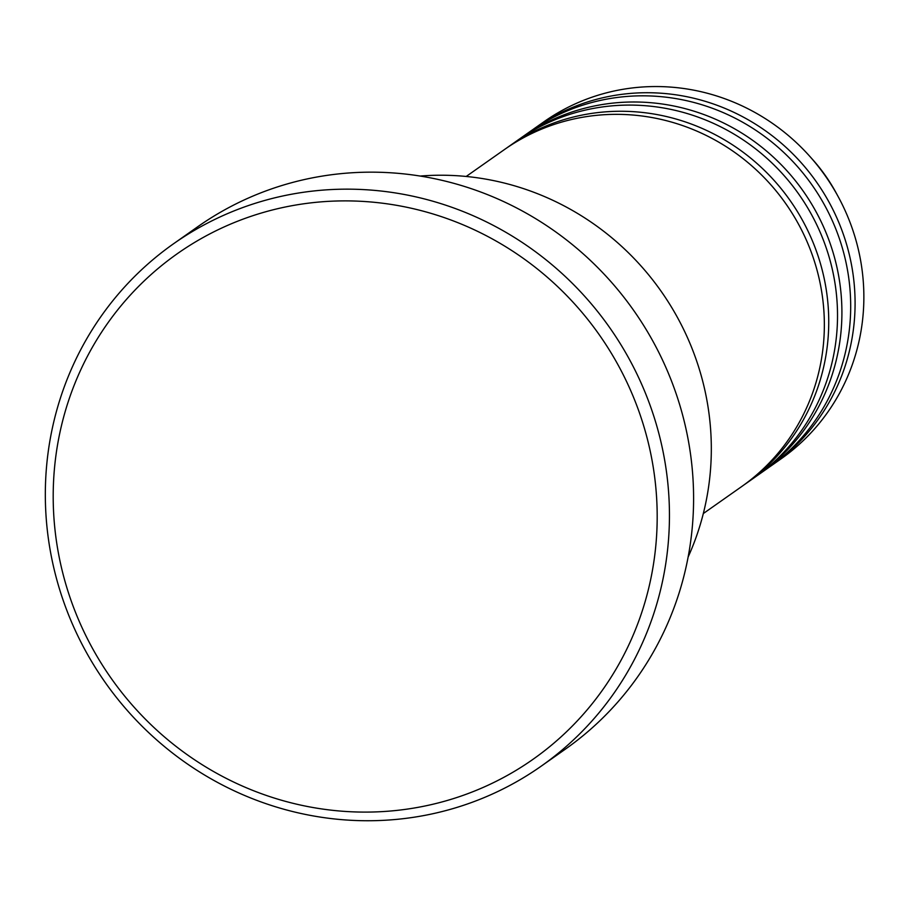 <?xml version="1.0" encoding="UTF-8"?>
<svg xmlns="http://www.w3.org/2000/svg" width="907" height="907" viewBox="0 0 907 907"><rect width="100%" height="100%" fill="white"/><g stroke="black" fill="none" stroke-linecap="round" stroke-linejoin="round"><path stroke-width="1.36" d="M703.322 513.543L741.586 486.628A206.07 198.95 -125.1 0 0 815.631 265.241A206.07 198.95 -125.1 0 0 630.83 114.872A206.07 198.95 -125.1 0 0 504.462 149.542L466.198 176.457M743.763 485.064A206.07 198.95 -125.1 0 0 745.973 483.533A206.07 198.95 -125.1 0 0 820.019 262.146A206.07 198.95 -125.1 0 0 635.217 111.788A206.07 198.95 -125.1 0 0 508.85 146.458A206.07 198.95 -125.1 0 0 506.662 148.011M745.973 483.533L754.749 477.365A206.07 198.95 -125.1 0 0 828.805 255.978A206.07 198.95 -125.1 0 0 643.993 105.609A206.07 198.95 -125.1 0 0 517.625 140.279L508.85 146.458M756.937 475.801A206.07 198.95 -125.1 0 0 759.148 474.27A206.07 198.95 -125.1 0 0 833.193 252.883A206.07 198.95 -125.1 0 0 648.392 102.514A206.07 198.95 -125.1 0 0 522.024 137.184A206.07 198.95 -125.1 0 0 519.836 138.748M759.148 474.27L767.923 468.091A206.07 198.95 -125.1 0 0 841.968 246.704A206.07 198.95 -125.1 0 0 657.167 96.346A206.07 198.95 -125.1 0 0 530.799 131.016L522.024 137.184M770.111 466.538A206.07 198.95 -125.1 0 0 772.311 465.008A206.07 198.95 -125.1 0 0 846.367 243.62A206.07 198.95 -125.1 0 0 661.554 93.251A206.07 198.95 -125.1 0 0 535.187 127.921A206.07 198.95 -125.1 0 0 533.01 129.486M688.152 556.966A267.882 258.631 -125.1 0 0 459.736 175.913A267.882 258.631 -125.1 0 0 420.202 176.06M343.481 811.312A309.094 298.426 -125.1 0 0 656.963 528.43A309.094 298.426 -125.1 0 0 366.904 201.671A309.094 298.426 -125.1 0 0 53.422 484.553A309.094 298.426 -125.1 0 0 343.481 811.312M369.489 189.971A319.4 308.38 54.9 0 1 655.931 423.036A319.4 308.38 54.9 0 1 541.162 766.188A319.4 308.38 54.9 0 1 345.284 819.928A319.4 308.38 54.9 0 1 58.842 586.852A319.4 308.38 54.9 0 1 173.622 243.711A319.4 308.38 54.9 0 1 369.489 189.971M541.162 766.188L565.31 749.193A319.4 308.38 -125.1 0 0 680.08 406.053A319.4 308.38 -125.1 0 0 393.638 172.976A319.4 308.38 -125.1 0 0 197.76 226.716L173.622 243.711M772.311 465.008L781.097 458.829A206.07 198.95 -125.1 0 0 838.068 196.434A206.07 198.95 -125.1 0 0 810.189 156.798A206.07 198.95 -125.1 0 0 670.341 87.072A206.07 198.95 -125.1 0 0 543.973 121.742L535.187 127.921M838.068 196.434L835.993 192.624A169.462 163.611 -125.1 0 0 813.069 160.029L810.189 156.798"/></g></svg>

